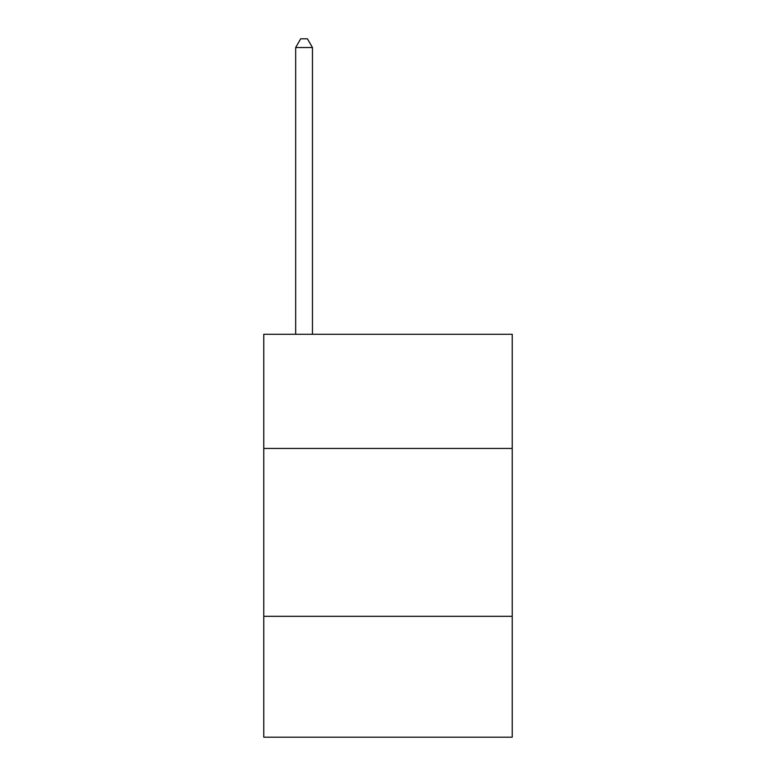 <?xml version="1.0" encoding="UTF-8"?>
<svg xmlns="http://www.w3.org/2000/svg" width="776" height="776" viewBox="0 0 776 776"><rect width="100%" height="100%" fill="white"/><g stroke="black" fill="none" stroke-linecap="round" stroke-linejoin="round"><path stroke-width="1.16" d="M512.238 448.441L512.238 334.281L263.762 334.281L263.762 448.441L512.238 448.441L512.238 737.2L263.762 737.2L263.762 448.441M512.238 616.319L263.762 616.319M312.456 334.281L312.456 47.53L295.666 47.53L295.666 334.281M295.666 47.53L300.7 38.8L307.412 38.8L312.456 47.53"/></g></svg>
